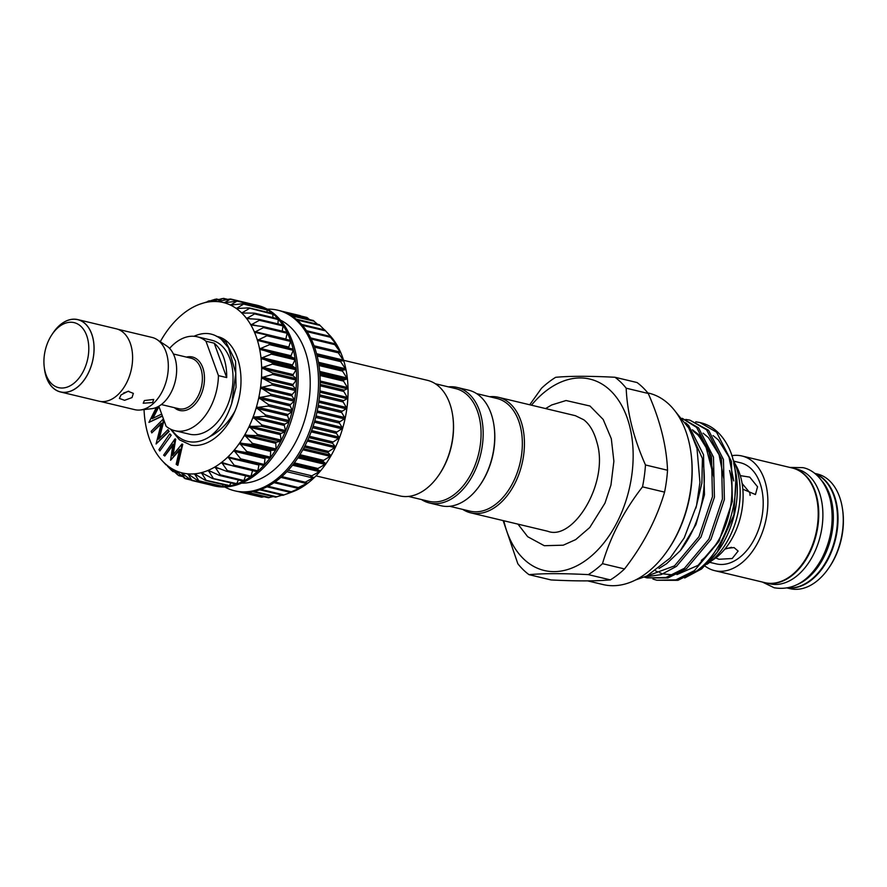 <?xml version="1.0" encoding="UTF-8"?>
<svg xmlns="http://www.w3.org/2000/svg" width="887" height="887" viewBox="0 0 887 887"><rect width="100%" height="100%" fill="white"/><g stroke="black" fill="none" stroke-linecap="round" stroke-linejoin="round"><path stroke-width="1.33" d="M46.046 374.78A33.418 21.654 -76.6 0 0 75.927 381.51A33.418 21.654 -76.6 0 0 86.66 335.486A33.418 21.654 -76.6 0 0 52.533 333.756A33.418 21.654 -76.6 0 0 44.361 367.95A33.418 21.654 -76.6 0 0 46.046 374.78M52.533 333.756L53.741 332.037A37.132 24.06 103.4 0 1 91.66 333.955A37.132 24.06 103.4 0 1 79.741 385.091A37.132 24.06 103.4 0 1 46.545 377.618A37.132 24.06 103.4 0 1 44.66 370.034L44.361 367.95M44.35 367.905A37.21 24.104 -76.6 0 0 46.501 377.662A37.21 24.104 -76.6 0 0 60.46 391.976L98.978 401.179A37.21 24.104 -76.6 0 0 126.043 383.883A37.21 24.104 -76.6 0 0 130.223 343.114A37.21 24.104 -76.6 0 0 116.264 328.8L77.757 319.597A37.21 24.104 -76.6 0 0 52.499 333.789M60.46 391.976A37.21 24.104 -76.6 0 0 87.525 374.68A37.21 24.104 -76.6 0 0 91.705 333.911A37.21 24.104 -76.6 0 0 77.757 319.597M117.727 329.232L152.021 337.426A37.132 24.06 103.4 0 1 157.121 339.643L166.656 345.908A33.152 21.476 103.4 0 1 174.528 356.674A33.152 21.476 103.4 0 1 172.422 389.681A33.152 21.476 103.4 0 1 151.644 408.707L140.312 409.982A37.132 24.06 103.4 0 1 134.757 409.661L100.475 401.467M157.121 339.643A37.132 24.06 103.4 0 1 165.947 351.707A37.132 24.06 103.4 0 1 163.585 388.683A37.132 24.06 103.4 0 1 140.312 409.982M121.009 394.959L119.401 398.451L124.601 400.303L132.008 397.587L133.36 393.385L128.061 391.278L121.009 394.959M144.393 400.547L143.217 403.23L152.642 402.521L153.684 399.438L144.393 400.547M123.526 393.052L128.748 391.189M158.828 406.213L166.102 426.259A48.275 31.278 -76.6 0 0 174.806 430.683L189.397 434.164A48.275 31.278 -76.6 0 0 224.511 411.723A48.275 31.278 -76.6 0 0 229.944 358.836A48.275 31.278 -76.6 0 0 211.838 340.264L197.247 336.783A48.275 31.278 -76.6 0 0 169.594 348.38M214.21 343.18L226.695 377.574A48.275 31.278 -76.6 0 0 223.613 357.317A48.275 31.278 -76.6 0 0 214.21 343.18L205.961 341.207A48.275 31.278 -76.6 0 0 197.247 336.783M787.29 588.003L789.984 588.646A58.93 38.174 -76.6 0 0 828.059 569.033A58.93 38.174 -76.6 0 0 842.462 508.728A58.93 38.174 -76.6 0 0 841.198 502.308A58.93 38.174 -76.6 0 0 817.382 474.013L814.687 473.37M787.723 587.915A58.93 38.174 -76.6 0 0 827.127 560.928A58.93 38.174 -76.6 0 0 835.964 501.055A58.93 38.174 -76.6 0 0 815.031 473.636M842.462 508.728L842.65 509.981A56.701 36.733 103.4 0 1 828.78 568.002L828.059 569.033M821.473 480.299A58.93 38.174 103.4 0 1 831.296 499.935A58.93 38.174 103.4 0 1 796.471 584.888M815.231 473.802A58.93 38.174 103.4 0 1 835.421 500.922A58.93 38.174 103.4 0 1 826.861 560.274A58.93 38.174 103.4 0 1 787.978 587.87M792.612 468.103A58.93 38.174 103.4 0 1 792.889 468.159A58.93 38.174 103.4 0 1 816.705 496.454A58.93 38.174 103.4 0 1 806.771 558.233A58.93 38.174 103.4 0 1 765.492 582.792A58.93 38.174 103.4 0 1 765.226 582.726M792.889 468.159L797.014 469.145A58.93 38.174 103.4 0 1 820.841 497.441A58.93 38.174 103.4 0 1 810.895 559.22A58.93 38.174 103.4 0 1 769.628 583.779L765.492 582.792M705.021 566.061A58.93 38.174 -76.6 0 0 714.6 570.629L764.949 582.659A58.93 38.174 -76.6 0 0 806.216 558.1A58.93 38.174 -76.6 0 0 816.162 496.321A58.93 38.174 -76.6 0 0 792.346 468.026L741.998 455.996A58.93 38.174 -76.6 0 0 731.731 455.685M714.6 570.629A58.93 38.174 -76.6 0 0 755.879 546.07A58.93 38.174 -76.6 0 0 765.814 484.291A58.93 38.174 -76.6 0 0 741.998 455.996M725.311 548.532L734.037 547.567L738.128 551.06L732.196 558.522L718.913 559.265L715.776 557.901M709.667 562.314L716.219 563.877A51.989 33.684 -76.6 0 0 752.619 542.212A51.989 33.684 -76.6 0 0 761.39 487.706A51.989 33.684 -76.6 0 0 740.379 462.748L733.837 461.185M740.9 475.72L749.748 477.139L757.542 486.786L755.447 494.525L742.829 489.203M711.751 560.617A58.93 38.174 -76.6 0 0 741.055 478.37A58.93 38.174 -76.6 0 0 734.924 463.646M706.917 564.32A66.835 43.308 -76.6 0 0 737.829 472.505A66.835 43.308 -76.6 0 0 732.651 458.823M729.58 470.531A66.835 43.308 103.4 0 1 701.329 560.407M742.109 483.459L749.825 492.762L750.103 495.412M216.506 336.361C238.803 340.109 248.138 379.891 234.944 411.169C228.901 421.713 221.539 429.663 212.836 434.996L209.654 436.726A55.704 36.09 103.4 0 1 171.657 429.652M234.944 411.169A58.675 38.008 103.4 0 1 215.375 437.734A58.675 38.008 103.4 0 1 190.993 445.163L179.496 439.852L170.492 429.12M301.247 316.215L300.316 316.049M309.707 319.63L307.057 317.801M317.502 324.243L313.466 320.75M324.476 329.875L319.431 324.864M324.897 330.119L329.798 335.375A87.636 56.779 103.4 0 1 333.002 339.167L324.886 330.075M329.742 336.461L333.002 339.167A87.636 56.779 103.4 0 1 337.271 345.62L329.753 336.328M333.911 343.757L337.271 345.62A87.636 56.779 103.4 0 1 340.885 352.904L333.967 343.524M337.382 351.906L340.885 352.904A87.636 56.779 103.4 0 1 343.812 360.954L337.47 351.574M340.076 360.787L343.812 360.954A87.636 56.779 103.4 0 1 344.988 365.222A87.636 56.779 103.4 0 1 345.985 369.635L340.076 360.787M340.043 360.687L316.836 354.789L340.22 360.377M341.972 370.278L345.985 369.635A87.636 56.779 103.4 0 1 347.405 378.838L341.972 370.278M343.047 380.268L347.405 378.838A87.636 56.779 103.4 0 1 348.026 388.451L343.047 380.268M343.28 390.613L348.026 388.451A87.636 56.779 103.4 0 1 347.859 398.33L343.28 390.613M342.67 401.157L347.859 398.33A87.636 56.779 103.4 0 1 346.895 408.342L342.67 401.157M341.229 411.79L346.895 408.342A87.636 56.779 103.4 0 1 345.154 418.354L341.229 411.79M338.967 422.334L345.154 418.354A87.636 56.779 103.4 0 1 342.659 428.233L338.967 422.334M335.929 432.679L342.659 428.233A87.636 56.779 103.4 0 1 339.433 437.845L335.929 432.679M332.137 442.657L339.433 437.845A87.636 56.779 103.4 0 1 335.53 447.059L332.137 442.657M327.658 452.148L335.53 447.059A87.636 56.779 103.4 0 1 331.006 455.741L327.658 452.148M322.558 461.018L331.006 455.741A87.636 56.779 103.4 0 1 325.906 463.79L322.558 461.018M316.881 469.156L325.906 463.79A87.636 56.779 103.4 0 1 320.318 471.097L316.881 469.156M310.727 476.441L320.318 471.097A87.636 56.779 103.4 0 1 314.308 477.55L310.738 476.685M314.308 477.55A87.636 56.779 103.4 0 1 307.955 483.06L304.163 482.783L314.32 477.261M307.955 483.06A87.636 56.779 103.4 0 1 301.358 487.562L297.289 488.083L307.966 482.861M301.358 487.562A87.636 56.779 103.4 0 1 294.584 490.999L290.193 492.285L301.358 487.462M283.086 495.268L294.573 490.977M275.868 497.03L282.121 495.157M268.728 497.563L273.263 496.587M267.253 309.153A92.836 60.139 103.4 0 1 277.764 310.206L279.416 310.594A92.836 60.139 103.4 0 1 283.94 311.98A92.836 60.139 103.4 0 1 290.337 315.018A92.836 60.139 103.4 0 1 296.291 319.22A92.836 60.139 103.4 0 1 301.735 324.531A92.836 60.139 103.4 0 1 306.58 330.873A92.836 60.139 103.4 0 1 310.76 338.158A92.836 60.139 103.4 0 1 314.231 346.296A92.836 60.139 103.4 0 1 316.936 355.166A92.836 60.139 103.4 0 1 318.843 364.657A92.836 60.139 103.4 0 1 319.919 374.636A92.836 60.139 103.4 0 1 320.163 384.98A92.836 60.139 103.4 0 1 319.564 395.535A92.836 60.139 103.4 0 1 318.134 406.157A92.836 60.139 103.4 0 1 315.883 416.713A92.836 60.139 103.4 0 1 312.845 427.046A92.836 60.139 103.4 0 1 309.064 437.036A92.836 60.139 103.4 0 1 304.596 446.527A92.836 60.139 103.4 0 1 299.484 455.408A92.836 60.139 103.4 0 1 293.819 463.557A92.836 60.139 103.4 0 1 287.665 470.853A92.836 60.139 103.4 0 1 281.112 477.195A92.836 60.139 103.4 0 1 274.238 482.517A92.836 60.139 103.4 0 1 267.142 486.73A92.836 60.139 103.4 0 1 259.924 489.779A92.836 60.139 103.4 0 1 252.673 491.631A92.836 60.139 103.4 0 1 245.499 492.252A92.836 60.139 103.4 0 1 238.481 491.642L261.576 497.163L264.126 496.72M266.488 334.621L266.898 335.763L257.418 340.309A87.636 56.779 -76.6 0 0 254.502 332.259A87.636 56.779 -76.6 0 0 250.877 324.975A87.636 56.779 -76.6 0 0 246.608 318.533A87.636 56.779 -76.6 0 0 241.752 313.022A87.636 56.779 -76.6 0 0 236.363 308.521A87.636 56.779 -76.6 0 0 230.52 305.095L230.52 305.095A87.636 56.779 -76.6 0 0 224.311 302.789L224.311 302.789A87.636 56.779 -76.6 0 0 217.803 301.624A87.636 56.779 -76.6 0 0 211.095 301.635A87.636 56.779 -76.6 0 0 204.265 302.8A87.636 56.779 -76.6 0 0 199.608 304.263L215.175 299.263L211.095 301.635L222.327 298.564L217.77 301.624L229.334 299.085L230.254 299.252L224.278 302.777L236.962 301.17L230.498 305.084L242.473 303.786L243.304 304.274L236.363 308.521L248.438 307.9L249.214 308.543L241.752 313.022L253.893 313.111L254.591 313.898L246.608 318.533L258.76 319.364L259.37 320.285L250.877 324.975L262.984 326.56L263.494 327.602L254.502 332.259L290.215 340.275A0.931 0.599 103.4 0 1 290.57 340.641A92.836 60.139 -76.6 0 0 287.1 332.503A92.836 60.139 -76.6 0 0 282.92 325.219A92.836 60.139 -76.6 0 0 278.075 318.877A92.836 60.139 -76.6 0 0 272.631 313.566A92.836 60.139 -76.6 0 0 266.677 309.363A92.836 60.139 -76.6 0 0 260.279 306.325A92.836 60.139 -76.6 0 0 255.755 304.94A92.836 60.139 -76.6 0 0 253.538 304.485A0.931 0.599 103.4 0 1 253.882 304.784M224.311 302.789L225.309 302.722M230.52 305.095L231.529 305.117M236.363 308.521L237.361 308.632M241.752 313.022L242.728 313.211M246.608 318.533L247.573 318.81M250.877 324.975L251.808 325.329M254.502 332.259L255.401 332.703M222.57 462.46L221.573 462.415A87.636 56.779 -76.6 0 0 227.926 456.905A87.636 56.779 -76.6 0 0 233.935 450.452L233.935 450.452A87.636 56.779 -76.6 0 0 239.523 443.145A87.636 56.779 -76.6 0 0 244.612 435.096A87.636 56.779 -76.6 0 0 249.147 426.414A87.636 56.779 -76.6 0 0 253.039 417.2A87.636 56.779 -76.6 0 0 256.265 407.588A87.636 56.779 -76.6 0 0 258.76 397.709A87.636 56.779 -76.6 0 0 260.512 387.697A87.636 56.779 -76.6 0 0 261.465 377.685A87.636 56.779 -76.6 0 0 261.643 367.806A87.636 56.779 -76.6 0 0 261.011 358.193A87.636 56.779 -76.6 0 0 259.603 348.99A87.636 56.779 -76.6 0 0 257.418 340.309L269.249 343.413L269.548 344.644L259.592 348.946L271.189 352.826L271.389 354.146L261.011 358.193L272.32 362.75L272.409 364.113L261.643 367.806L272.619 373.028L272.597 374.436L261.465 377.685L272.076 383.528L271.943 384.958L260.523 387.641L270.701 394.116L270.457 395.535L258.76 397.709L268.517 404.638L268.162 406.046L256.265 407.588L265.546 414.961L265.08 416.325L253.061 417.145L261.831 424.928L261.277 426.248L249.147 426.414L257.418 434.43L256.775 435.672L244.612 435.096L252.374 443.323L251.642 444.476L239.523 443.145L246.763 451.494L245.965 452.525L233.968 450.419L240.665 458.823L239.8 459.732L227.959 456.872L234.157 465.209L233.248 465.997L221.606 462.393L227.327 470.576L226.385 471.219L214.964 466.928L220.264 474.855L219.3 475.343L208.234 470.343L213.08 477.971L212.104 478.304L201.36 472.671L205.862 479.9L204.886 480.067L194.541 473.846L198.699 480.599L197.746 480.599L187.822 473.846L191.703 480.078L190.772 479.911L181.358 472.704L184.951 478.326L175.138 470.398L177.722 474.889L169.295 466.983L171.823 470.62L167.41 466.118M257.418 340.309L258.283 340.83M210.419 484.934A92.836 60.139 -76.6 0 0 212.603 485.522A92.836 60.139 -76.6 0 0 214.82 485.987A92.836 60.139 -76.6 0 0 221.839 486.597A92.836 60.139 -76.6 0 0 229.012 485.976A92.836 60.139 -76.6 0 0 236.264 484.125A92.836 60.139 -76.6 0 0 243.481 481.076A92.836 60.139 -76.6 0 0 250.577 476.862A92.836 60.139 -76.6 0 0 257.452 471.54A92.836 60.139 -76.6 0 0 264.004 465.198A92.836 60.139 -76.6 0 0 270.158 457.903A92.836 60.139 -76.6 0 0 275.824 449.753A92.836 60.139 -76.6 0 0 280.935 440.883A92.836 60.139 -76.6 0 0 285.403 431.381A92.836 60.139 -76.6 0 0 289.184 421.392A92.836 60.139 -76.6 0 0 292.222 411.058A92.836 60.139 -76.6 0 0 294.473 400.503A92.836 60.139 -76.6 0 0 295.903 389.881A92.836 60.139 -76.6 0 0 296.502 379.326A92.836 60.139 -76.6 0 0 296.269 368.981A92.836 60.139 -76.6 0 0 295.183 359.002A92.836 60.139 -76.6 0 0 293.275 349.511A92.836 60.139 -76.6 0 0 290.57 340.641A0.931 0.599 103.4 0 1 290.559 341.417L288.807 347.061A0.931 0.599 -76.6 0 0 288.996 348.136M292.898 349.068L269.249 343.413L292.898 349.068A0.931 0.599 103.4 0 1 293.209 350.298L291.047 355.742A0.931 0.599 -76.6 0 0 291.291 356.951L294.85 358.481A0.931 0.599 103.4 0 1 295.049 359.8L292.51 364.945A0.931 0.599 -76.6 0 0 292.655 366.231L295.981 368.404A0.931 0.599 103.4 0 1 296.07 369.768L293.198 374.569A0.931 0.599 -76.6 0 0 293.231 375.888L296.28 378.682A0.931 0.599 103.4 0 1 296.258 380.091L293.076 384.47A0.931 0.599 -76.6 0 0 292.998 385.823L295.737 389.182A0.931 0.599 103.4 0 1 295.604 390.613L292.167 394.515A0.931 0.599 -76.6 0 0 291.978 395.868L294.362 399.771A0.931 0.599 103.4 0 1 294.118 401.19L290.47 404.561A0.931 0.599 -76.6 0 0 290.182 405.913L292.178 410.293A0.931 0.599 103.4 0 1 291.823 411.701L288.009 414.495A0.931 0.599 -76.6 0 0 287.621 415.815L289.206 420.615A0.931 0.599 103.4 0 1 288.752 421.979L284.827 424.163A0.931 0.599 -76.6 0 0 284.339 425.438L285.492 430.583A0.931 0.599 103.4 0 1 284.938 431.902L280.957 433.433A0.931 0.599 -76.6 0 0 280.381 434.652L281.079 440.085A0.931 0.599 103.4 0 1 280.436 441.327L276.456 442.192A0.931 0.599 -76.6 0 0 275.802 443.334L276.034 448.977A0.931 0.599 103.4 0 1 275.314 450.13L271.378 450.319A0.931 0.599 -76.6 0 0 270.646 451.361L270.424 457.149A0.931 0.599 103.4 0 1 269.626 458.18L265.801 457.703A0.931 0.599 -76.6 0 0 265.013 458.634L264.326 464.478A0.931 0.599 103.4 0 1 263.461 465.387L239.967 459.776M259.281 464.389A0.931 0.599 -76.6 0 0 258.949 465.043L257.818 470.864A0.931 0.599 103.4 0 1 256.908 471.651L233.758 466.118M209.177 470.576L208.201 470.354A87.636 56.779 -76.6 0 0 214.964 466.928A87.636 56.779 -76.6 0 0 221.573 462.415M159.039 456.982L159.017 456.949A87.636 56.779 -76.6 0 0 162.21 460.752A87.636 56.779 -76.6 0 0 163.873 462.46A87.636 56.779 -76.6 0 0 169.262 466.961A87.636 56.779 -76.6 0 0 175.105 470.387L175.105 470.387A87.636 56.779 -76.6 0 0 181.325 472.693L182.123 473.181M154.77 450.552L154.748 450.507A87.636 56.779 -76.6 0 0 159.017 456.949M151.145 443.256L151.123 443.223A87.636 56.779 -76.6 0 0 154.748 450.507M148.218 435.218L148.207 435.173A87.636 56.779 -76.6 0 0 151.123 443.223M144.049 409.561A87.636 56.779 -76.6 0 0 144.614 417.278A87.636 56.779 -76.6 0 0 146.022 426.492A87.636 56.779 -76.6 0 0 147.02 430.905A87.636 56.779 -76.6 0 0 148.207 435.173M255.755 304.94L257.407 305.339A92.836 60.139 103.4 0 1 294.927 349.91A92.836 60.139 103.4 0 1 279.272 447.225A92.836 60.139 103.4 0 1 214.255 485.921L212.603 485.522M280.492 320.152A84.664 54.85 103.4 0 1 307.257 358.115A84.664 54.85 103.4 0 1 295.815 441.815A84.664 54.85 103.4 0 1 241.541 483.149M277.764 310.206A92.836 60.139 103.4 0 1 315.284 354.767A92.836 60.139 103.4 0 1 299.629 452.093A92.836 60.139 103.4 0 1 234.611 490.788A92.836 60.139 103.4 0 1 224.755 486.974M343.602 360.299L427.368 380.312A59.418 38.496 103.4 0 1 452.658 415.316L452.78 416.147A57.932 37.531 103.4 0 1 438.621 475.421L438.134 476.108A59.418 38.496 103.4 0 1 426.27 488.726A59.418 38.496 103.4 0 1 399.749 495.888L315.983 475.875M452.658 415.316A59.418 38.496 103.4 0 1 438.134 476.108M421.491 499.558A59.418 38.496 -76.6 0 0 429.463 502.984L441.016 505.745A59.418 38.496 -76.6 0 0 467.538 498.594A59.418 38.496 -76.6 0 0 479.401 485.965L479.889 485.278A57.932 37.531 -76.6 0 0 494.048 426.004L493.926 425.172A59.418 38.496 -76.6 0 0 468.635 390.18L457.082 387.419A59.418 38.496 -76.6 0 0 448.412 386.876M479.401 485.965A59.418 38.496 -76.6 0 0 493.926 425.172M429.463 502.984A59.418 38.496 -76.6 0 0 455.985 495.833A59.418 38.496 -76.6 0 0 483.171 434.43A59.418 38.496 -76.6 0 0 457.082 387.419M408.408 496.432L428.709 501.277A57.932 37.531 -76.6 0 0 454.565 494.303A57.932 37.531 -76.6 0 0 481.076 434.442A57.932 37.531 -76.6 0 0 455.63 388.595L435.34 383.749M587.693 580.885L603.082 584.566A98.402 63.753 -76.6 0 0 647.011 572.703A98.402 63.753 -76.6 0 0 666.658 551.803A98.402 63.753 -76.6 0 0 690.718 451.117A98.402 63.753 -76.6 0 0 648.818 393.152L647.798 392.908M588.325 574.621A109.91 71.204 -76.6 0 0 595.521 569.62A109.91 71.204 -76.6 0 0 602.484 563.666L624.548 568.944A109.91 71.204 103.4 0 1 617.585 574.898A109.91 71.204 103.4 0 1 610.389 579.887L588.325 574.621C563.212 573.335 543.443 573.346 529.018 574.665L551.082 579.943C576.195 581.229 595.964 581.207 610.389 579.887M695.885 508.173L701.883 483.06L702.415 458.512A81.693 52.921 103.4 0 1 680.262 550.716L666.592 563.711L659.019 568.445M682.225 418.409L696.628 427.423L711.507 456.639L712.461 496.631L698.989 536.646L674.497 565.895L645.803 576.483M644.938 576.872L661.092 574.643L676.471 566.361L700.963 537.112L714.434 497.108L713.481 457.115L698.601 427.9L682.125 418.287M685.806 419.44L689.864 420.139L706.595 429.807L721.475 459.022L722.417 499.015L708.946 539.03L684.465 568.268L665.96 577.481L646.9 577.858L644.306 577.138M646.9 577.858L667.933 577.958L686.438 568.744L710.919 539.496L724.391 499.492L723.448 459.488L708.569 430.273L689.864 420.139M695.763 421.813L699.821 422.511L716.552 432.18L731.431 461.395L732.374 501.399L718.913 541.403L694.421 570.651L675.916 579.865L656.868 580.242L652.921 579.056M656.868 580.242L677.89 580.331L696.395 571.128C730.755 546.98 747.275 479.324 727.018 444.332A81.693 52.921 103.4 0 0 700.841 422.766L699.821 422.511M684.675 577.98L701.617 568.922L717.206 552.268L733.893 514.903L736.143 474.401L733.737 463.369M531.457 405.193A98.402 63.753 103.4 0 1 546.015 390.945A98.402 63.753 103.4 0 1 629.715 426.325A98.402 63.753 103.4 0 1 588.136 558.633A98.402 63.753 103.4 0 1 503.838 520.758M614.979 377.263L637.054 382.541A109.91 71.204 103.4 0 1 648.253 393.473L626.189 388.196A109.91 71.204 -76.6 0 0 614.979 377.263C589.644 375.977 569.875 375.988 555.672 377.308A109.91 71.204 -76.6 0 0 548.476 382.308A109.91 71.204 -76.6 0 0 541.513 388.262L529.727 404.782M529.018 574.665A109.91 71.204 -76.6 0 1 517.82 563.733L503.14 520.591M476.607 393.606L496.897 398.463A57.932 37.531 103.4 0 1 522.343 444.298A57.932 37.531 103.4 0 1 495.833 504.16A57.932 37.531 103.4 0 1 469.977 511.145L449.676 506.289M489.679 396.733A59.418 38.496 103.4 0 1 498.35 397.276A59.418 38.496 103.4 0 1 524.439 444.298A59.418 38.496 103.4 0 1 497.252 505.69A59.418 38.496 103.4 0 1 470.731 512.852A59.418 38.496 103.4 0 1 462.759 509.415M736.143 474.401L736.321 475.632A73.222 47.443 103.4 0 1 718.415 550.561L717.206 552.268M717.827 551.392A73.222 47.443 103.4 0 1 703.801 566.117M642.51 486.852A109.91 71.204 -76.6 0 0 645.47 464.965L667.534 470.243A109.91 71.204 103.4 0 1 664.574 492.13L642.51 486.852C623.783 511.012 610.444 536.613 602.484 563.666M626.189 388.196C627.153 412.499 633.584 438.089 645.47 464.965M687.99 426.425L702.415 458.512M680.262 550.716L695.94 524.583L704.466 494.724L703.524 454.732L688.645 425.516L685.573 422.733M690.718 451.117L690.895 452.359A96.173 62.312 103.4 0 1 667.379 550.772L666.658 551.803M667.534 470.243C666.569 445.961 660.139 420.371 648.253 393.473M624.548 568.944C643.275 544.784 656.613 519.183 664.574 492.13M238.481 491.642A92.836 60.139 103.4 0 1 236.264 491.176L234.611 490.788M294.584 490.999A87.636 56.779 103.4 0 1 292.4 491.864L287.155 493.804M199.608 304.263A87.636 56.779 -76.6 0 0 197.424 305.128A87.636 56.779 -76.6 0 0 190.661 308.554A87.636 56.779 -76.6 0 0 184.052 313.067A87.636 56.779 -76.6 0 0 177.71 318.577A87.636 56.779 -76.6 0 0 171.69 325.03A87.636 56.779 -76.6 0 0 166.102 332.337A87.636 56.779 -76.6 0 0 161.013 340.386A87.636 56.779 -76.6 0 0 160.259 341.706M207.946 301.192L209.676 301.037M215.175 299.263L218.402 299.64M222.327 298.564L227.349 299.529M218.501 301.547L217.77 301.624M229.334 299.085L236.607 300.771M236.075 300.837L260.623 306.824L260.822 307.944M242.473 303.786L266.976 309.929L267.175 312.213M248.438 307.9L272.874 314.198L272.886 317.546M253.893 313.111L254.591 313.898L278.252 319.553L277.93 323.888M258.76 319.364L259.37 320.285L283.031 325.939L282.243 331.139M262.984 326.56L263.494 327.602L287.155 333.257L285.825 339.045A0.931 0.599 -76.6 0 0 285.791 339.222M263.494 465.398L239.8 459.732M228.924 456.86L227.959 456.872M257.818 470.864L234.157 465.209L233.248 465.997M252.529 470.62L250.988 476.23L227.327 470.576L226.385 471.219M215.962 467.05L215.009 466.906M245.599 475.853L243.925 480.51L220.264 474.855L219.3 475.343M238.381 479.978L236.74 483.626L212.104 478.304M181.325 472.693A87.636 56.779 -76.6 0 0 187.822 473.846A87.636 56.779 -76.6 0 0 194.541 473.846A87.636 56.779 -76.6 0 0 201.36 472.671A87.636 56.779 -76.6 0 0 208.201 470.354M202.314 472.971L201.393 472.671M230.964 482.938L229.522 485.555L204.886 480.067M195.462 474.223L194.575 473.846M223.413 484.679L222.36 486.253L197.746 480.599M188.72 474.312L187.867 473.858M215.807 485.178L215.364 485.732L190.772 479.911M190.406 479.623L184.064 477.993M181.946 476.186L177.722 474.889M174.284 471.673L171.823 470.62M215.364 485.732A0.931 0.599 103.4 0 1 214.798 485.987L191.692 480.466M222.36 486.253A0.931 0.599 103.4 0 1 221.739 486.597L198.61 481.064M229.522 485.555A0.931 0.599 103.4 0 1 228.547 485.721M236.74 483.626A0.931 0.599 103.4 0 1 235.765 483.958M243.925 480.51A0.931 0.599 103.4 0 1 242.96 480.998L220.298 475.576M250.988 476.23A0.931 0.599 103.4 0 1 250.045 476.873L227.172 471.407M266.887 334.709L290.149 340.275A0.931 0.599 103.4 0 1 290.215 340.275M263.683 326.726L286.645 332.215A0.931 0.599 103.4 0 1 287.155 333.257M259.691 319.586L282.432 325.019A0.931 0.599 103.4 0 1 283.031 325.939M277.564 318.766A0.931 0.599 103.4 0 1 278.252 319.553M272.109 313.554A0.931 0.599 103.4 0 1 272.874 314.198M266.133 309.441A0.931 0.599 103.4 0 1 266.976 309.929M259.736 306.492A0.931 0.599 103.4 0 1 260.623 306.824M170.581 460.275L172.954 444.298L164.782 456.029L163.618 455.186L174.961 438.899L172.433 455.641L181.979 444.021L182.744 444.309L177.877 465.32L176.158 464.333L179.673 449.199L170.581 460.275L179.407 450.319M182.201 444.187L177.322 465.187M181.979 444.021L182.744 444.309M175.171 439.054L175.726 439.187L173.142 454.765M174.961 438.899L175.726 439.187M164.782 456.029L172.754 445.507M171.213 435.229L159.826 450.973L158.939 449.676L169.772 433.798L171.213 435.229L159.826 450.973M169.772 433.798L170.659 435.096M163.663 419.529L158.496 439.22L167.953 429.641L169.151 431.437L156.079 443.988L161.345 423.199L151.766 432.9L161.101 424.13M167.953 429.641L169.151 431.437M164.006 420.46L159.283 438.411M151.766 432.9L151.145 431.304L163.419 418.875M168.597 431.315L156.079 443.988M158.385 406.468L152.109 418.731L161.656 414.007M158.961 406.556L152.93 418.32M147.63 409.151L148.595 409.051M162.299 415.781L148.927 422.4L156.356 407.455M148.927 422.4L162.432 416.125M209.654 436.726C219.599 429.275 226.961 418.165 231.718 403.408L235.765 373.294L228.513 347.837L221.329 339.388C213.224 332.736 204.077 331.716 193.876 336.317M731.531 547.301L724.823 549.131M226.695 377.574L218.435 375.6A48.275 31.278 -76.6 0 1 174.806 430.683M205.961 341.207L218.435 375.6M161.312 404.55L178.886 408.752A25.989 16.842 -76.6 0 0 197.801 396.666A25.989 16.842 -76.6 0 0 200.717 368.183A25.989 16.842 -76.6 0 0 190.971 358.182L173.397 353.991M186.458 357.106A27.475 17.807 103.4 0 1 202.724 367.573A27.475 17.807 103.4 0 1 197.402 401.301A27.475 17.807 103.4 0 1 174.373 407.665M306.514 330.773L329.631 336.295M310.661 337.958L333.822 343.491L310.65 337.925M337.415 351.562L314.12 345.997L337.359 351.551M318.766 364.202L342.171 369.79M319.885 374.114L343.302 379.714M320.174 384.393L343.602 389.992M319.63 394.892L343.069 400.492M318.245 405.47L341.695 411.08M316.06 415.992L339.499 421.602M313.089 426.314L336.528 431.925M309.375 436.293L332.813 441.892M304.973 445.795L328.401 451.394M299.939 454.687L323.356 460.286M294.351 462.859L317.746 468.458M288.275 470.199L311.647 475.787M281.8 476.596L305.139 482.173M275.014 481.974L298.309 487.54M268.04 486.264L291.258 491.819M260.966 489.413L284.062 494.935M253.959 491.398L276.844 496.864M247.296 492.218L269.681 497.563M242.073 492.119L262.685 497.042M291.291 356.951L260.412 349.578M292.655 366.231L261.787 358.847M293.231 375.888L262.352 368.515M292.998 385.823L262.131 378.439M291.978 395.868L261.111 388.495M290.182 405.913L259.314 398.54M287.621 415.815L256.753 408.441M284.339 425.438L253.471 418.065M280.381 434.652L249.513 427.279M275.802 443.334L244.934 435.949M270.646 451.361L239.778 443.988M265.013 458.634L234.146 451.25M258.949 465.043L228.081 457.67M232.194 465.653L221.695 463.136M220.619 468.924L215.053 467.593M211.782 471.806L208.245 470.964M203.799 473.791L201.382 473.214M196.238 474.711L194.541 474.312M189.009 474.523L187.822 474.235M713.847 476.186L709.079 452.292L698.479 435.218L693.135 430.783M723.803 478.559L719.035 454.665L708.436 437.59L703.092 433.155M655.67 570.884L657.533 571.827M659.695 572.736L661.38 573.335M663.199 573.867L673.2 574.931M676.936 574.588L698.036 565.374L719.468 540.383M733.76 480.942L728.992 457.049L718.392 439.974L713.048 435.539M710.443 452.459L699.91 435.55L692.381 429.785M689.742 428.476L689.011 428.155M264.326 464.478L240.665 458.823M269.626 458.18L245.965 452.525M270.424 457.149L246.763 451.494M265.801 457.703L234.933 450.319M275.314 450.13L251.642 444.476M276.034 448.977L252.374 443.323M271.378 450.319L240.51 442.946M280.436 441.327L256.775 435.672M281.079 440.085L257.418 434.43M276.456 442.192L245.588 434.818M284.938 431.902L261.277 426.248M285.492 430.583L261.831 424.928M280.957 433.433L250.09 426.059M288.752 421.979L265.08 416.325M289.206 420.615L265.546 414.961M284.827 424.163L253.959 416.779M291.823 411.701L268.162 406.046M292.178 410.293L268.517 404.638M288.009 414.495L257.141 407.111M294.118 401.19L270.457 395.535M294.362 399.771L270.701 394.116M290.47 404.561L259.603 397.188M295.604 390.613L271.943 384.958M295.737 389.182L272.076 383.528M292.167 394.515L261.299 387.131M296.258 380.091L272.597 374.436M296.28 378.682L272.619 373.028M293.076 384.47L262.208 377.086M296.07 369.768L272.409 364.113M295.981 368.404L272.32 362.75M293.198 374.569L262.33 367.196M295.049 359.8L271.389 354.146M294.85 358.481L271.189 352.826M292.51 364.945L261.643 357.572M293.209 350.298L269.548 344.644M291.047 355.742L260.168 348.358M290.559 341.417L266.898 335.763M288.807 347.061L257.929 339.688M285.825 339.045L254.957 331.66M258.028 326.017L251.276 324.398M251.054 318.976L246.952 318.001M244.779 313.189L242.04 312.534M238.514 308.554L236.596 308.088M232.05 305.05L230.709 304.729M225.376 302.711L224.444 302.489M299.595 487.795L300.449 487.994M274.083 482.617L297.223 488.149M304.607 482.949L307.09 483.548M304.152 482.949L280.891 477.394L304.097 482.927M286.856 471.718L313.477 478.082M292.533 465.209L319.542 471.662M293.275 464.267L320.329 470.731M293.553 463.901L316.947 469.489M297.888 457.869L325.185 464.389M298.586 456.816L325.906 463.347M299.218 455.84L322.635 461.44M302.833 449.787L330.33 456.361M303.465 448.645L330.984 455.219M304.33 447.037L327.758 452.636M307.279 441.083L334.909 447.68M307.833 439.852L335.486 446.46M308.82 437.613L332.259 443.212M311.137 431.847L338.867 438.466M311.614 430.561L339.355 437.191M312.634 427.689L336.073 433.288M314.375 422.212L342.149 428.842M314.752 420.881L342.537 427.523M315.705 417.4L339.144 423.01M316.925 412.311L344.71 418.941M317.213 410.958L344.999 417.6M318.001 406.9L341.44 412.499M318.755 402.266L346.518 408.907M318.943 400.913L346.695 407.543M319.486 396.323L342.925 401.922M319.841 392.231L347.527 398.851M319.93 390.879L347.604 397.498M320.152 385.801L343.579 391.4M320.185 382.33L347.759 388.927M320.174 381.011L347.726 387.597M319.974 375.478L343.402 381.077M319.786 372.706L347.183 379.259M319.675 371.442L347.039 377.984M318.965 365.511L342.371 371.11M318.655 363.493L345.819 369.99M318.455 362.295L345.575 368.77M317.147 356.02L340.53 361.608M316.559 353.702L343.336 360.1M314.53 347.15L337.892 352.727M314.042 345.786L340.353 352.072M311.171 339L334.477 344.566M335.43 344.511L336.672 344.81M307.113 331.694L330.363 337.248M302.423 325.329L325.573 330.862M297.223 320.007L320.196 325.507M291.668 315.839L314.297 321.238M286.39 312.978L307.944 318.134M217.692 336.772L226.03 342.282L235.565 361.275L236.031 387.286L231.718 403.408M789.807 467.427L802.901 467.649C812.193 469.345 824.544 478.37 830.066 498.949C834.512 518.984 831.773 538.841 821.861 558.5C811.982 576.483 796.726 591.441 774.196 587.771L762.41 582.06M675.739 411.956L689.321 428.72L697.005 448.545L699.943 482.461L696.528 505.568L684.21 537.921L670.173 557.99L647 575.929L635.58 579.965M281.6 311.193L300.327 315.661M283.918 311.969L307.013 317.491M290.282 314.985L313.366 320.506M296.214 319.154L319.309 324.675M301.635 324.42L324.753 329.942M306.47 330.707L329.62 336.24M470.731 512.852L547.767 531.258C573.124 541.347 609.424 482.728 596.918 442.358C594.09 431.836 589.7 424.296 583.724 419.751L575.386 415.693L498.35 397.276M517.964 524.139L527.687 536.713L544.285 545.705L563.234 545.195L575.707 539.595L589.766 527.499L604.989 503.117L610.955 485.067L613.882 461.273L611.32 438.743L603.193 419.473L589.988 406.013L566.05 400.525L551.692 404.96L545.583 408.563M689.565 429.164L690.751 429.763M693.667 431.525L697.869 434.929L705.32 444.531L713.858 477.117M162.21 460.752L166.157 464.999M174.517 471.884L172.71 471.452M182.312 476.496L178.653 475.62M190.982 480.067L185.006 478.636M228.846 485.976L205.684 480.444M236.031 484.147L212.802 478.592M243.171 481.12L219.887 475.554M250.201 476.951L226.817 471.363M256.997 471.684L233.514 466.074M286.789 332.226L263.372 326.627M282.643 325.008L259.326 319.442M277.853 318.732L254.602 313.178M272.464 313.477L249.28 307.944M266.566 309.319L243.426 303.786M260.235 306.303L237.117 300.782M253.549 304.485L230.443 298.963M227.892 299.407L223.48 298.354M218.756 299.54L216.339 298.963M209.897 300.97L209.11 300.782M245.444 492.252L268.528 497.773M252.584 491.653L275.669 497.163M259.802 489.824L282.909 495.345M266.987 486.808L290.127 492.34M274.039 482.65L297.234 488.194"/></g></svg>
